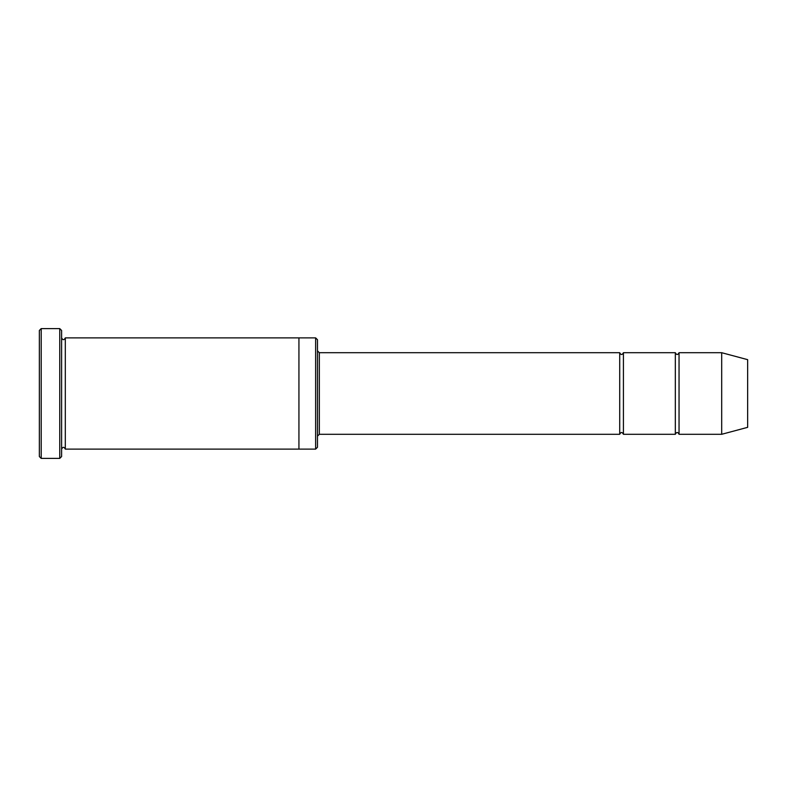 <?xml version="1.0" encoding="UTF-8"?>
<svg xmlns="http://www.w3.org/2000/svg" width="787" height="787" viewBox="0 0 787 787"><rect width="100%" height="100%" fill="white"/><g stroke="black" fill="none" stroke-linecap="round" stroke-linejoin="round"><path stroke-width="1.18" d="M619.713 434.296L319.335 434.296L319.335 352.704L619.713 352.704L619.713 434.296C620.943 431.896 622.183 431.896 623.422 434.296L623.422 352.704L675.335 352.704L675.335 434.296C676.574 431.896 677.814 431.896 679.043 434.296L679.043 352.704L721.689 352.704L721.689 434.296L679.043 434.296M315.626 337.879L317.476 339.728L317.476 447.272L315.626 449.121L315.626 337.879L298.932 337.879L298.932 449.121L315.626 449.121M61.602 449.121C62.832 446.731 64.072 446.731 65.311 449.121L65.311 337.879C64.072 340.269 62.832 340.269 61.602 337.879M41.199 328.602L41.199 458.398L39.35 456.539L39.35 330.461L41.199 328.602L59.743 328.602L59.743 458.398L61.602 456.539L61.602 330.461L59.743 328.602M721.689 434.296L747.65 427.341L747.65 359.659L721.689 352.704M623.422 434.296L675.335 434.296M65.311 449.121L298.932 449.121M65.311 337.879L298.932 337.879M679.043 352.704C677.814 355.104 676.574 355.104 675.335 352.704M623.422 352.704C622.183 355.104 620.943 355.104 619.713 352.704M319.335 352.704L317.476 350.854M319.335 434.296L317.476 436.146M41.199 458.398L59.743 458.398"/></g></svg>
